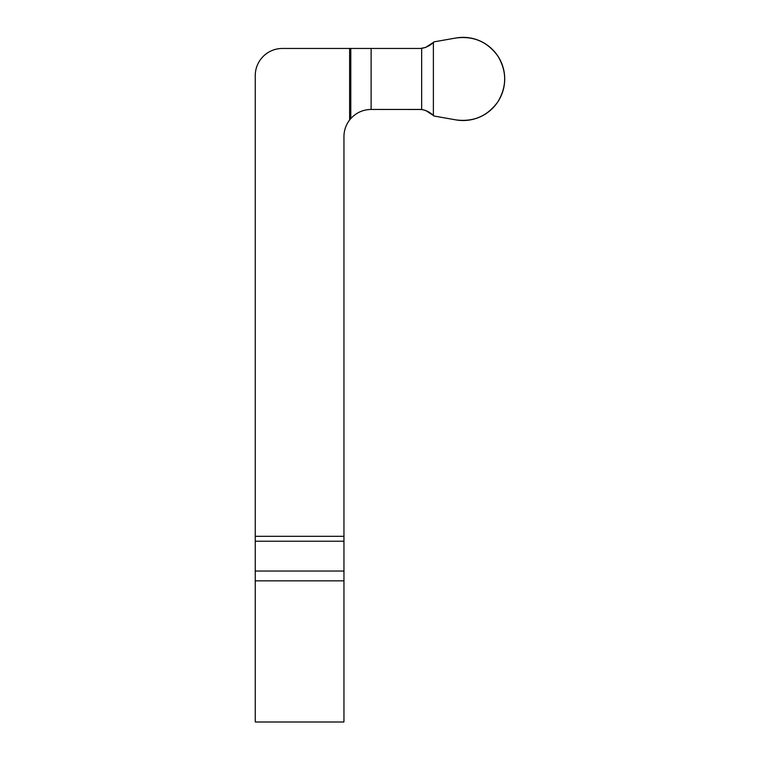 <?xml version="1.0" encoding="UTF-8"?>
<svg xmlns="http://www.w3.org/2000/svg" width="760" height="760" viewBox="0 0 760 760"><rect width="100%" height="100%" fill="white"/><g stroke="black" fill="none" stroke-linecap="round" stroke-linejoin="round"><path stroke-width="1.14" d="M349.619 120.004L349.619 48.459L420.565 48.459L371.117 48.459L371.117 109.44L420.565 109.44C425.534 109.905 430.046 112.109 434.083 116.043L455.924 119.89C473.49 122.16 487.473 116.128 497.876 101.793C506.92 86.564 506.92 71.326 497.876 56.097C487.473 41.771 473.49 35.739 455.924 38L434.083 41.847C430.046 45.78 425.543 47.984 420.565 48.459L425.657 47.414L433.38 42.417A47.12 47.12 0 0 1 434.083 41.847L455.924 38A41.581 41.581 0 0 1 504.716 78.945A41.581 41.581 0 0 1 455.924 119.89L434.083 116.043A47.12 47.12 0 0 1 433.38 115.472L425.657 110.485L421.667 109.478L371.117 109.44C363.042 109.592 356.26 112.651 350.787 118.588L349.619 120.004A27.16 27.16 0 0 0 343.957 136.6L343.957 541.215L255.255 541.215L255.255 571.035L343.957 571.035L343.957 541.215M255.255 580.839L255.255 720.613A11.086 11.086 0 0 0 255.341 722L343.872 722A11.086 11.086 0 0 0 343.957 720.613L343.957 580.839L255.255 580.839L255.255 571.035M255.255 541.215L255.255 75.62A27.16 27.16 0 0 1 282.425 48.459L349.619 48.459M343.957 571.035L343.957 580.839M421.667 109.478L421.667 48.412M350.787 48.459L350.787 118.588M255.255 536.313L343.957 536.313M433.38 42.417L433.38 115.472"/></g></svg>
